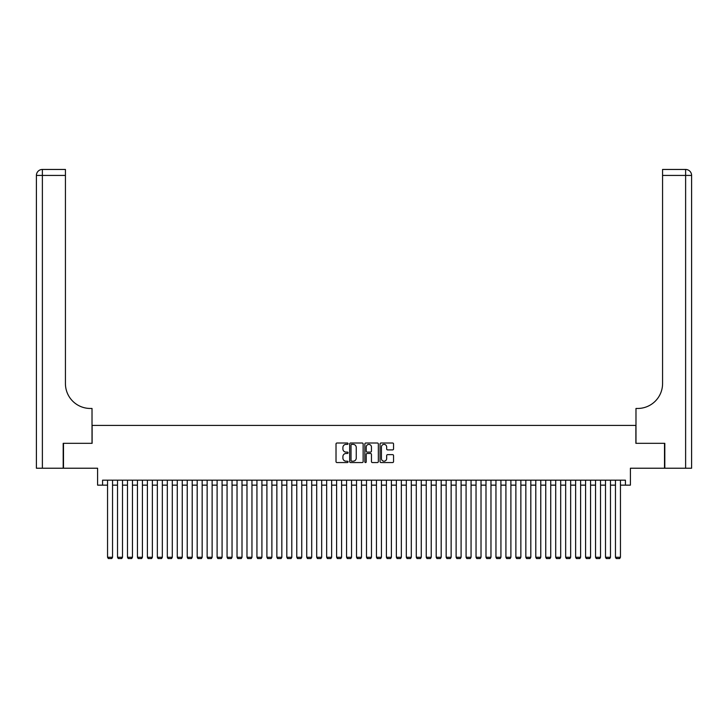 <?xml version="1.0" encoding="UTF-8"?>
<svg xmlns="http://www.w3.org/2000/svg" width="728" height="728" viewBox="0 0 728 728"><rect width="100%" height="100%" fill="white"/><g stroke="black" fill="none" stroke-linecap="round" stroke-linejoin="round"><path stroke-width="1.09" d="M348.066 443.689A0.682 0.682 0 0 0 347.383 443.006L336.991 443.006A0.974 0.974 0 0 0 336.017 443.989L336.017 461.579A0.974 0.974 0 0 0 336.991 462.562L347.383 462.562A0.682 0.682 0 0 0 348.066 461.88A0.682 0.682 0 0 0 347.383 461.188L346.037 461.188A3.13 3.13 0 0 1 342.906 458.067L342.906 456.593A3.13 3.13 0 0 1 346.037 453.471L347.383 453.471A0.682 0.682 0 0 0 348.066 452.78A0.682 0.682 0 0 0 347.383 452.097L346.037 452.097A3.13 3.13 0 0 1 342.906 448.976L342.906 447.502A3.13 3.13 0 0 1 346.037 444.38L347.383 444.38A0.682 0.682 0 0 0 348.066 443.689M392.565 449.904A0.974 0.974 0 0 0 393.548 448.921L393.548 443.989A0.974 0.974 0 0 0 392.565 443.006L381.035 443.006A0.974 0.974 0 0 0 380.052 443.989L380.052 461.579A0.974 0.974 0 0 0 381.035 462.562L392.565 462.562A0.974 0.974 0 0 0 393.548 461.579L393.548 455.619A0.974 0.974 0 0 0 392.565 454.645L387.633 454.645A0.974 0.974 0 0 0 386.659 455.619L386.659 458.576A2.612 2.612 0 0 1 384.038 461.188A2.612 2.612 0 0 1 381.426 458.576L381.426 446.992A2.612 2.612 0 0 1 384.038 444.38A2.612 2.612 0 0 1 386.659 446.992L386.659 448.921A0.974 0.974 0 0 0 387.633 449.904L392.565 449.904M102.575 485.148L102.575 480.171L625.425 480.171L625.425 485.148L630.403 485.148L630.403 468.222L664.509 468.222L664.509 443.325L635.881 443.325L635.881 425.398L92.119 425.398L92.119 443.325L63.491 443.325L63.491 468.222L97.597 468.222L97.597 485.148L107.553 485.148M363.145 443.989A0.974 0.974 0 0 0 362.171 443.006L350.632 443.006A0.974 0.974 0 0 0 349.658 443.989L349.658 461.579A0.974 0.974 0 0 0 350.632 462.562L362.171 462.562A0.974 0.974 0 0 0 363.145 461.579L363.145 443.989M365.829 443.006L377.368 443.006A0.974 0.974 0 0 1 378.342 443.989L378.342 461.579A0.974 0.974 0 0 1 377.368 462.562L372.436 462.562A0.974 0.974 0 0 1 371.453 461.579L371.453 454.445A0.974 0.974 0 0 0 370.479 453.471L367.203 453.471A0.974 0.974 0 0 0 366.22 454.445L366.22 461.88A0.682 0.682 0 0 1 365.538 462.562A0.682 0.682 0 0 1 364.855 461.88L364.855 443.989A0.974 0.974 0 0 1 365.829 443.006M112.54 485.148L117.517 485.148M122.495 485.148L127.473 485.148M132.451 485.148L137.437 485.148M142.415 485.148L147.393 485.148M152.37 485.148L157.348 485.148M162.335 485.148L167.313 485.148M172.29 485.148L177.268 485.148M182.246 485.148L187.233 485.148M192.21 485.148L197.188 485.148M202.166 485.148L207.143 485.148M212.13 485.148L217.108 485.148M222.086 485.148L227.063 485.148M232.041 485.148L237.028 485.148M242.005 485.148L246.983 485.148M251.961 485.148L256.939 485.148M261.916 485.148L266.903 485.148M271.881 485.148L276.858 485.148M281.836 485.148L286.814 485.148M291.801 485.148L296.778 485.148M301.756 485.148L306.734 485.148M311.711 485.148L316.698 485.148M321.676 485.148L326.654 485.148M331.631 485.148L336.609 485.148M341.596 485.148L346.574 485.148M351.551 485.148L356.529 485.148M361.507 485.148L366.493 485.148M371.471 485.148L376.449 485.148M381.426 485.148L386.404 485.148M391.391 485.148L396.369 485.148M401.346 485.148L406.324 485.148M411.302 485.148L416.289 485.148M421.266 485.148L426.244 485.148M431.222 485.148L436.199 485.148M441.186 485.148L446.164 485.148M451.142 485.148L456.119 485.148M461.097 485.148L466.084 485.148M471.062 485.148L476.039 485.148M481.017 485.148L485.995 485.148M490.972 485.148L495.959 485.148M500.937 485.148L505.915 485.148M510.892 485.148L515.87 485.148M520.857 485.148L525.834 485.148M530.812 485.148L535.79 485.148M540.768 485.148L545.754 485.148M550.732 485.148L555.71 485.148M560.687 485.148L565.665 485.148M570.652 485.148L575.63 485.148M580.607 485.148L585.585 485.148M590.563 485.148L595.55 485.148M600.527 485.148L605.505 485.148M610.483 485.148L615.46 485.148M620.447 485.148L625.425 485.148M351.706 444.38A0.682 0.682 0 0 0 351.023 445.063L351.023 460.506A0.682 0.682 0 0 0 351.706 461.188L353.126 461.188A3.13 3.13 0 0 0 356.256 458.067L356.256 447.502A3.13 3.13 0 0 0 353.126 444.38L351.706 444.38M371.453 447.038A2.612 2.612 0 0 0 368.841 444.426A2.612 2.612 0 0 0 366.22 447.038L366.22 451.123A0.974 0.974 0 0 0 367.203 452.097L370.479 452.097A0.974 0.974 0 0 0 371.453 451.123L371.453 447.038M112.54 480.171L112.54 557.257L107.553 557.257L107.553 480.171M112.54 557.257L111.793 558.549L108.308 558.549L107.553 557.257M63.19 443.325L92.019 443.325L92.019 408.463L90.327 408.463A24.898 24.898 0 0 1 65.429 383.565L65.429 175.43L42.379 175.43L42.379 468.222L63.19 468.222L63.19 443.325M42.379 468.222L36.4 468.222L36.4 175.43A5.979 5.979 0 0 1 42.379 169.451L65.429 169.451L65.429 175.43M36.4 408.463L36.4 175.43L42.379 175.43L42.379 169.451M90.327 408.463A24.898 24.898 0 0 1 65.429 383.565M664.81 443.325L635.981 443.325L635.981 408.463L637.673 408.463A24.898 24.898 0 0 0 662.571 383.565L662.571 169.451L685.621 169.451A5.979 5.979 0 0 1 691.6 175.43L691.6 468.222L664.81 468.222L664.81 443.325M637.673 408.463A24.898 24.898 0 0 0 662.571 383.565M685.621 468.222L685.621 175.43L691.6 175.43A5.979 5.979 0 0 0 685.621 169.451L685.621 175.43L662.571 175.43M122.495 480.171L122.495 557.257L117.517 557.257L117.517 480.171M122.495 557.257L121.749 558.549L118.264 558.549L117.517 557.257M132.451 480.171L132.451 557.257L127.473 557.257L127.473 480.171M132.451 557.257L131.704 558.549L128.219 558.549L127.473 557.257M142.415 480.171L142.415 557.257L137.437 557.257L137.437 480.171M142.415 557.257L141.669 558.549L138.184 558.549L137.437 557.257M152.37 480.171L152.37 557.257L147.393 557.257L147.393 480.171M152.37 557.257L151.624 558.549L148.139 558.549L147.393 557.257M162.335 480.171L162.335 557.257L157.348 557.257L157.348 480.171M162.335 557.257L161.58 558.549L158.094 558.549L157.348 557.257M172.29 480.171L172.29 557.257L167.313 557.257L167.313 480.171M172.29 557.257L171.544 558.549L168.059 558.549L167.313 557.257M182.246 480.171L182.246 557.257L177.268 557.257L177.268 480.171M182.246 557.257L181.499 558.549L178.014 558.549L177.268 557.257M192.21 480.171L192.21 557.257L187.233 557.257L187.233 480.171M192.21 557.257L191.464 558.549L187.979 558.549L187.233 557.257M202.166 480.171L202.166 557.257L197.188 557.257L197.188 480.171M202.166 557.257L201.419 558.549L197.934 558.549L197.188 557.257M212.13 480.171L212.13 557.257L207.143 557.257L207.143 480.171M212.13 557.257L211.375 558.549L207.889 558.549L207.143 557.257M222.086 480.171L222.086 557.257L217.108 557.257L217.108 480.171M222.086 557.257L221.339 558.549L217.854 558.549L217.108 557.257M232.041 480.171L232.041 557.257L227.063 557.257L227.063 480.171M232.041 557.257L231.295 558.549L227.809 558.549L227.063 557.257M242.005 480.171L242.005 557.257L237.028 557.257L237.028 480.171M242.005 557.257L241.259 558.549L237.774 558.549L237.028 557.257M251.961 480.171L251.961 557.257L246.983 557.257L246.983 480.171M251.961 557.257L251.215 558.549L247.729 558.549L246.983 557.257M261.916 480.171L261.916 557.257L256.939 557.257L256.939 480.171M261.916 557.257L261.17 558.549L257.685 558.549L256.939 557.257M271.881 480.171L271.881 557.257L266.903 557.257L266.903 480.171M271.881 557.257L271.135 558.549L267.649 558.549L266.903 557.257M281.836 480.171L281.836 557.257L276.858 557.257L276.858 480.171M281.836 557.257L281.09 558.549L277.605 558.549L276.858 557.257M291.801 480.171L291.801 557.257L286.814 557.257L286.814 480.171M291.801 557.257L291.054 558.549L287.569 558.549L286.814 557.257M301.756 480.171L301.756 557.257L296.778 557.257L296.778 480.171M301.756 557.257L301.01 558.549L297.524 558.549L296.778 557.257M311.711 480.171L311.711 557.257L306.734 557.257L306.734 480.171M311.711 557.257L310.965 558.549L307.48 558.549L306.734 557.257M321.676 480.171L321.676 557.257L316.698 557.257L316.698 480.171M321.676 557.257L320.93 558.549L317.444 558.549L316.698 557.257M331.631 480.171L331.631 557.257L326.654 557.257L326.654 480.171M331.631 557.257L330.885 558.549L327.4 558.549L326.654 557.257M341.596 480.171L341.596 557.257L336.609 557.257L336.609 480.171M341.596 557.257L340.85 558.549L337.364 558.549L336.609 557.257M351.551 480.171L351.551 557.257L346.574 557.257L346.574 480.171M351.551 557.257L350.805 558.549L347.32 558.549L346.574 557.257M361.507 480.171L361.507 557.257L356.529 557.257L356.529 480.171M361.507 557.257L360.76 558.549L357.275 558.549L356.529 557.257M371.471 480.171L371.471 557.257L366.493 557.257L366.493 480.171M371.471 557.257L370.725 558.549L367.24 558.549L366.493 557.257M381.426 480.171L381.426 557.257L376.449 557.257L376.449 480.171M381.426 557.257L380.68 558.549L377.195 558.549L376.449 557.257M391.391 480.171L391.391 557.257L386.404 557.257L386.404 480.171M391.391 557.257L390.636 558.549L387.15 558.549L386.404 557.257M401.346 480.171L401.346 557.257L396.369 557.257L396.369 480.171M401.346 557.257L400.6 558.549L397.115 558.549L396.369 557.257M411.302 480.171L411.302 557.257L406.324 557.257L406.324 480.171M411.302 557.257L410.556 558.549L407.07 558.549L406.324 557.257M421.266 480.171L421.266 557.257L416.289 557.257L416.289 480.171M421.266 557.257L420.52 558.549L417.035 558.549L416.289 557.257M431.222 480.171L431.222 557.257L426.244 557.257L426.244 480.171M431.222 557.257L430.476 558.549L426.99 558.549L426.244 557.257M441.186 480.171L441.186 557.257L436.199 557.257L436.199 480.171M441.186 557.257L440.431 558.549L436.946 558.549L436.199 557.257M451.142 480.171L451.142 557.257L446.164 557.257L446.164 480.171M451.142 557.257L450.395 558.549L446.91 558.549L446.164 557.257M461.097 480.171L461.097 557.257L456.119 557.257L456.119 480.171M461.097 557.257L460.351 558.549L456.866 558.549L456.119 557.257M471.062 480.171L471.062 557.257L466.084 557.257L466.084 480.171M471.062 557.257L470.315 558.549L466.83 558.549L466.084 557.257M481.017 480.171L481.017 557.257L476.039 557.257L476.039 480.171M481.017 557.257L480.271 558.549L476.785 558.549L476.039 557.257M490.972 480.171L490.972 557.257L485.995 557.257L485.995 480.171M490.972 557.257L490.226 558.549L486.741 558.549L485.995 557.257M500.937 480.171L500.937 557.257L495.959 557.257L495.959 480.171M500.937 557.257L500.191 558.549L496.705 558.549L495.959 557.257M510.892 480.171L510.892 557.257L505.915 557.257L505.915 480.171M510.892 557.257L510.146 558.549L506.661 558.549L505.915 557.257M520.857 480.171L520.857 557.257L515.87 557.257L515.87 480.171M520.857 557.257L520.111 558.549L516.625 558.549L515.87 557.257M530.812 480.171L530.812 557.257L525.834 557.257L525.834 480.171M530.812 557.257L530.066 558.549L526.581 558.549L525.834 557.257M540.768 480.171L540.768 557.257L535.79 557.257L535.79 480.171M540.768 557.257L540.021 558.549L536.536 558.549L535.79 557.257M550.732 480.171L550.732 557.257L545.754 557.257L545.754 480.171M550.732 557.257L549.986 558.549L546.5 558.549L545.754 557.257M560.687 480.171L560.687 557.257L555.71 557.257L555.71 480.171M560.687 557.257L559.941 558.549L556.456 558.549L555.71 557.257M570.652 480.171L570.652 557.257L565.665 557.257L565.665 480.171M570.652 557.257L569.906 558.549L566.42 558.549L565.665 557.257M580.607 480.171L580.607 557.257L575.63 557.257L575.63 480.171M580.607 557.257L579.861 558.549L576.376 558.549L575.63 557.257M590.563 480.171L590.563 557.257L585.585 557.257L585.585 480.171M590.563 557.257L589.817 558.549L586.331 558.549L585.585 557.257M600.527 480.171L600.527 557.257L595.55 557.257L595.55 480.171M600.527 557.257L599.781 558.549L596.296 558.549L595.55 557.257M610.483 480.171L610.483 557.257L605.505 557.257L605.505 480.171M610.483 557.257L609.736 558.549L606.251 558.549L605.505 557.257M620.447 480.171L620.447 557.257L615.46 557.257L615.46 480.171M620.447 557.257L619.692 558.549L616.207 558.549L615.46 557.257"/></g></svg>
